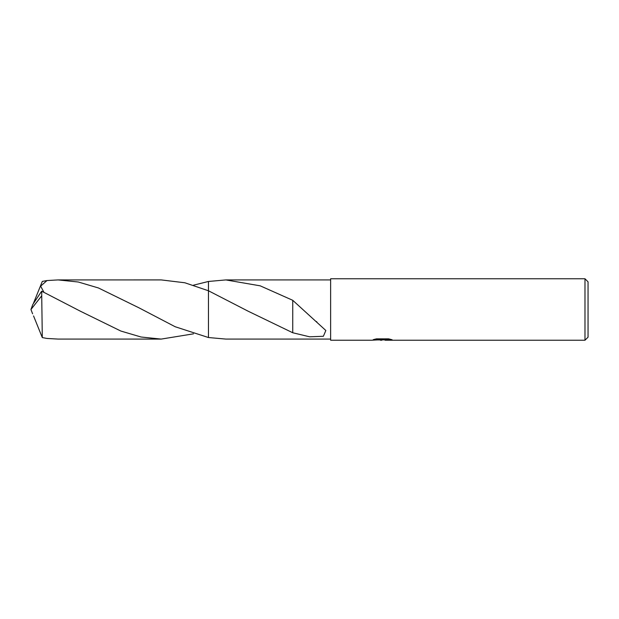 <?xml version="1.0" encoding="UTF-8"?>
<svg xmlns="http://www.w3.org/2000/svg" width="619" height="619" viewBox="0 0 619 619"><rect width="100%" height="100%" fill="white"/><g stroke="black" fill="none" stroke-linecap="round" stroke-linejoin="round"><path stroke-width="0.93" d="M384.306 339.854L378.286 339.932M381.861 340.233L380.406 340.233M584.978 340.233L584.978 278.767L588.05 281.838L588.05 337.162L584.978 340.233L385.119 340.233L385.374 339.707L390.388 339.266M374.673 339.258L383.091 339.258L383.091 339.653L371.4 340.233L330.631 340.233L330.631 278.767L584.978 278.767M383.091 339.653L373.265 339.653L376.46 338.848L388.585 338.848L392.106 339.746L384.995 340.218M330.631 339.08L225.85 339.08L208.456 337.533L208.456 281.467L225.85 279.92L330.631 279.92M225.85 279.92L260.212 285.831L292.748 300.308L325.842 330.5L323.373 336.279L309.624 336.806L292.741 332.751L248.219 311.241L208.456 290.768L184.864 282.775L161.188 279.912L58.101 279.92L78.296 282.009L98.491 287.982L138.857 307.767L175.169 326.739L208.456 337.533L208.456 281.467L193.523 285.173M379.857 339.854L381.652 339.746M292.748 300.501L292.741 332.565M208.456 337.533L208.456 290.768M193.523 333.827L161.188 339.088L141.055 337.007L120.867 331.049L80.47 311.256L41.721 291.216L40.986 292.168M40.993 292.168L32.776 304.54L30.95 309.5L41.721 295.805L41.721 291.216M41.721 295.805L42.301 337.579L46.998 338.454L58.101 339.08L161.188 339.088M43.864 292.168L40.653 286.14L46.998 280.546L58.101 279.92M33.542 315.907L42.301 337.579M33.542 303.093L42.301 281.421L46.998 280.546M32.606 313.818L30.95 309.5M382.333 339.854L384.995 339.854M247.646 310.924L248.219 311.241M316.464 321.555L316.858 321.895M80.47 311.256L80.013 311.001"/></g></svg>
